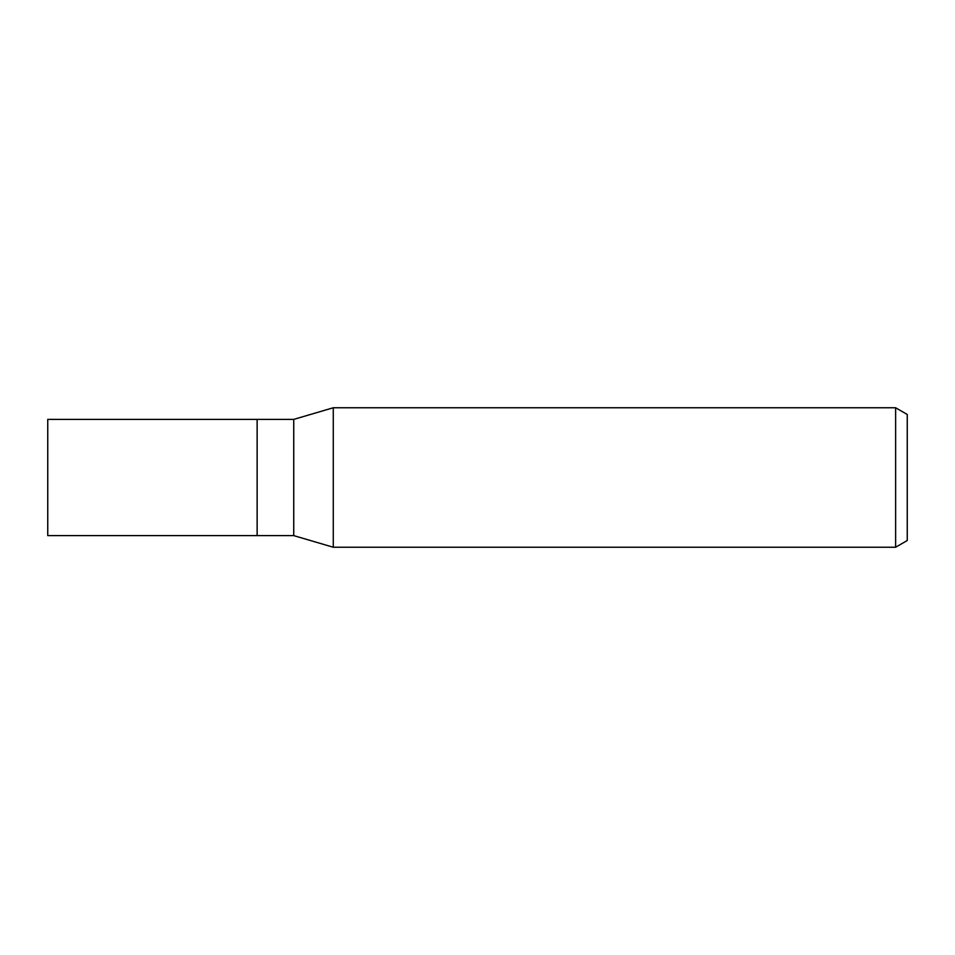 <?xml version="1.0" encoding="UTF-8"?>
<svg xmlns="http://www.w3.org/2000/svg" width="955" height="955" viewBox="0 0 955 955"><rect width="100%" height="100%" fill="white"/><g stroke="black" fill="none" stroke-linecap="round" stroke-linejoin="round"><path stroke-width="1.43" d="M293.734 535.612L257.134 535.612L257.134 419.388L293.734 419.388L333.271 407.761L895.623 407.761L907.25 414.482L907.25 540.518L895.623 547.239L333.271 547.239L293.734 535.612L293.734 419.388M333.271 547.239L333.271 407.761L333.271 547.239M895.623 547.239L895.623 407.761M257.134 535.612L47.75 535.612L47.75 419.388L257.134 419.388L257.134 535.612"/></g></svg>
